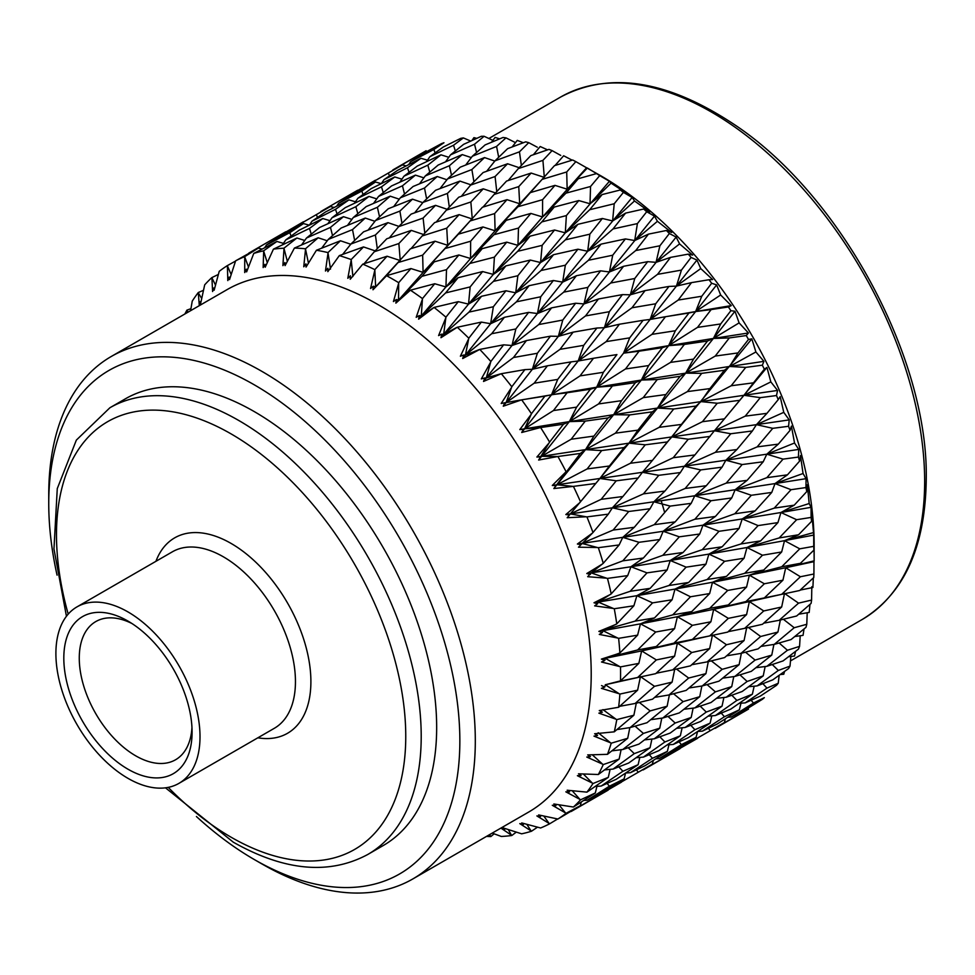 <?xml version="1.0" encoding="UTF-8"?>
<svg xmlns="http://www.w3.org/2000/svg" width="975" height="975" viewBox="0 0 975 975"><rect width="100%" height="100%" fill="white"/><g stroke="black" fill="none" stroke-linecap="round" stroke-linejoin="round"><path stroke-width="1.46" d="M196.414 816.514A290.684 167.834 -120 0 0 254.292 859.536A290.684 167.834 -120 0 0 459.847 740.854A290.684 167.834 -120 0 0 254.304 384.832A290.684 167.834 -120 0 0 48.75 503.514A290.684 167.834 -120 0 0 57.062 575.153M254.304 411.608A257.9 148.907 -120 0 0 125.348 398.836L109.895 407.757A257.9 148.907 60 0 1 238.838 420.53A257.9 148.907 60 0 1 407.331 647.802A257.9 148.907 60 0 1 367.794 854.466L383.248 845.532A257.9 148.907 -120 0 0 422.784 638.869A257.9 148.907 -120 0 0 254.304 411.608M215.512 285.102L211.819 277.619A322.384 186.127 -120 0 0 204.701 284.822L200.594 303.688L200.192 301.689L199.253 305.297L198.303 292.512A322.384 186.127 -120 0 0 192.246 301.129L190.588 310.696M211.819 277.619L218.339 274.462M231.16 274.572L227.321 265.627A322.384 186.127 -120 0 0 219.217 271.342L214.147 290.221L213.732 287.978L212.599 291.537L211.928 278.155M227.321 265.627L235.536 261.081M248.491 267.065L244.64 256.669A322.384 186.127 -120 0 0 235.633 260.825L229.552 279.581L229.162 277.107L227.809 280.593L227.419 266.224M244.64 256.669L258.363 248.089L235.633 260.825M267.284 262.641L263.579 250.831A322.384 186.127 -120 0 0 253.78 253.402L246.626 271.891L246.285 269.185L244.725 272.573L244.725 257.315M263.579 250.831L276.912 241.459L253.78 253.402M287.345 261.337L283.932 248.198A322.384 186.127 -120 0 0 273.439 249.137L265.212 267.211L264.932 264.31L263.152 267.564L263.652 251.538M283.932 248.198L296.924 238.01L273.439 249.137M308.453 263.177L305.467 248.783A322.384 186.127 -120 0 0 294.401 248.077L285.09 265.602L284.895 262.531L282.896 265.627L283.981 248.942M305.467 248.783L318.179 237.778L294.401 248.077M330.513 269.1L327.966 252.586A322.384 186.127 -120 0 0 316.436 250.258L306.04 267.089L305.955 263.859L303.749 266.784L305.492 249.563M327.966 252.586L340.458 240.764L316.436 250.258M352.889 276.522L351.171 259.557A322.384 186.127 -120 0 0 339.312 255.621L327.832 271.659L327.868 268.283L325.467 271.013L327.966 253.402M351.171 259.557L363.504 246.931L339.312 255.621M400.103 260.252L398.044 262.555L422.65 255.133L435.021 241.215L410.426 248.82L372.998 289.77L373.34 286.223L375.643 286.906L374.827 269.636A322.384 186.127 -120 0 0 362.773 264.14L350.244 279.24L350.415 275.767L347.807 278.289L351.134 260.398M374.827 269.636L387.075 256.23L362.773 264.14M373.34 286.223L370.549 288.502L374.753 270.489M398.678 282.689L410.902 268.552L423.101 272.366L395.874 303.127L396.386 299.532L398.519 300.105L398.678 282.689A322.384 186.127 -120 0 0 386.563 275.693L372.998 289.77M410.902 268.552L386.563 275.693M396.386 299.532L393.425 301.555L398.568 283.567M422.467 298.594L434.728 283.749L445.941 286.93L418.616 319.166L419.311 315.547L421.273 316.01L422.467 298.594A322.384 186.127 -120 0 0 410.414 290.184L395.874 303.127M434.728 283.749L410.414 290.184M419.311 315.547L416.191 317.314L422.309 299.483M445.928 317.18L458.299 301.665L468.536 304.115L440.968 337.703L441.858 334.096L443.649 334.413L445.928 317.18A322.384 186.127 -120 0 0 434.07 307.418L418.616 319.166M458.299 301.665L434.07 307.418M441.858 334.096L438.592 335.595L445.721 318.057M468.804 338.215L481.345 322.103L490.632 323.712L462.686 358.544L463.783 354.973L465.404 355.144L468.804 338.215A322.384 186.127 -120 0 0 457.275 327.247L440.968 337.703M481.345 322.103L457.275 327.247M463.783 354.973L460.383 356.204L468.536 339.093M490.839 361.493L503.624 344.833L511.997 345.503L483.527 381.457L484.843 377.959L486.306 377.947L490.839 361.493A322.384 186.127 -120 0 0 479.773 349.416L462.686 358.544M503.624 344.833L479.773 349.416M484.843 377.959L481.333 378.909L490.535 362.359M511.802 386.758L524.879 369.622L532.374 369.269L503.271 406.197L504.794 402.797L506.11 402.602L511.802 386.758A322.384 186.127 -120 0 0 501.308 373.705L483.527 381.457M524.879 369.622L501.308 373.705M504.794 402.797L501.211 403.467L511.448 387.599M640.66 676.869L655.7 673.664L674.59 656.163L656.346 659.917L637.626 677.515L640.66 676.869L605.329 684.743L619.101 693.713L601.404 688.35L604.768 687.07L605.329 684.743L620.502 680.891L638.857 663.378L641.648 650.91L605.329 658.32L619.673 666.559L601.526 662.013L604.768 660.453L605.329 658.32L619.881 652.982L637.613 635.152L640.453 623.842L602.94 630.679L617.772 638.04L599.272 634.42L602.367 632.592L602.94 630.679L616.773 623.878L633.884 605.78L636.882 595.688L598.187 602.087L613.385 608.473L594.64 605.877L597.565 603.793L598.187 602.087L611.215 593.872L627.705 575.603L630.959 566.743L591.118 572.886L606.584 578.187L587.693 576.7L591.118 572.886L603.257 563.306L619.149 544.94L622.757 537.359L581.807 543.38L597.431 547.511L578.504 547.194L592.995 532.508L608.315 514.142L612.373 507.817L570.375 513.898L586.036 516.787L567.17 517.713L599.918 478.469L556.932 484.77L553.837 488.548L580.308 453.448L585.512 449.633L541.625 456.3L538.627 460.042L549.595 442.089L563.44 424.222L569.339 421.614L524.623 428.805L521.71 432.486L523.441 429.207L524.623 428.805L531.46 413.717A322.384 186.127 -120 0 0 521.662 399.835L503.271 406.197M531.46 413.717L544.891 396.179L521.662 399.835M544.891 396.179L551.558 394.729L524.623 428.805L519.797 429.597L531.046 414.533M523.441 429.207L519.797 429.597M549.595 442.089A322.384 186.127 -120 0 0 540.601 427.538L521.71 432.486M563.44 424.222L540.601 427.538M608.132 417.897L585.268 421.102L571.167 439.237L593.921 436.093L608.132 417.897L613.677 414.692L569.339 421.614L541.625 456.3L536.884 457.031L549.132 442.869M540.577 456.897L536.884 457.031M566.024 471.571A322.384 186.127 -120 0 0 557.907 456.495L538.627 460.042M580.308 453.448L557.907 456.495M624.098 447.586L601.697 450.572L587.133 468.938L609.399 466.001L624.098 447.586L628.985 443.162L585.512 449.633L556.932 484.77L552.289 485.452L565.5 472.302M555.994 485.587L552.289 485.452M580.539 501.82A322.384 186.127 -120 0 0 573.41 486.379L553.837 488.548M595.323 483.527L573.41 486.379M601.161 499.322L622.903 496.519L638.125 477.982L616.237 480.809L601.161 499.322L570.375 513.898L565.841 514.556L579.967 502.503M569.546 514.934L565.841 514.556M592.995 532.508A322.384 186.127 -120 0 0 586.938 516.896L586.036 516.787M608.315 514.142L586.938 516.896M613.092 530.071L634.274 527.304L650.057 508.731L628.717 511.497L613.092 530.071L581.807 543.38L577.383 544.026L592.373 533.142M581.076 544.647L577.383 544.026M603.257 563.306A322.384 186.127 -120 0 0 598.333 547.682L597.431 547.511M619.149 544.94L598.333 547.682M622.793 560.844L643.39 558.029L659.758 539.504L639.003 542.295L622.793 560.844L591.118 572.886L586.804 573.532L602.599 563.891M590.448 574.372L586.804 573.532M611.215 593.872A322.384 186.127 -120 0 0 607.474 578.407L606.584 578.187M627.705 575.603L607.474 578.407M630.167 591.301L650.154 588.352L667.132 569.961L646.986 572.873L630.167 591.301L598.187 602.087L593.994 602.769L610.508 594.397M597.565 603.793L593.994 602.769M616.773 623.878A322.384 186.127 -120 0 0 614.262 608.741L613.385 608.473M633.884 605.78L614.262 608.741M635.127 621.124L654.493 617.943L672.104 599.771L652.568 602.879L635.127 621.124L598.882 631.386L616.029 624.341M602.367 632.592L598.882 631.386M619.881 652.982A322.384 186.127 -120 0 0 618.613 638.345L617.772 638.04M637.613 635.152L618.613 638.345M637.626 649.959L656.346 646.486L674.59 628.619L655.7 632.007L637.626 649.959L601.404 659.1L619.101 653.384M604.768 660.453L601.404 659.1M620.502 680.891A322.384 186.127 -120 0 0 620.502 666.9L619.673 666.559M638.857 663.378L620.502 666.9M637.626 677.515L619.673 681.22M604.768 687.07L601.526 685.583M602.94 709.629L616.029 719.221L598.882 713.152L602.367 712.152L599.272 710.568L618.613 707.265A322.384 186.127 -120 0 0 619.881 694.078L619.101 693.713M618.613 707.265L637.613 690.178L619.881 694.078M598.187 732.725L610.508 742.779L593.994 736.137L597.565 735.418L594.64 733.761L614.262 731.835A322.384 186.127 -120 0 0 616.773 719.611L616.029 719.221M614.262 731.835L633.884 715.236L616.773 719.611M592.288 754.796L602.599 764.156L586.804 757.063L590.448 756.612L587.693 754.918L607.474 754.333A322.384 186.127 -120 0 0 611.215 743.194L610.508 742.779M607.474 754.333L627.705 738.282L611.215 743.194M583.318 773.979L592.373 783.108L577.383 775.698L581.076 775.515L578.504 773.809L598.333 774.503A322.384 186.127 -120 0 0 603.257 764.571L602.599 764.156M598.333 774.503L619.149 759.062L603.257 764.571M572.167 790.713L579.967 799.415L565.841 791.834L569.546 791.919L567.17 790.225L586.938 792.139A322.384 186.127 -120 0 0 592.995 783.522L592.373 783.108M586.938 792.139L608.315 777.355L592.995 783.522M558.931 804.777L565.5 812.906L552.289 805.289L555.994 805.618L553.837 803.973L573.41 807.032A322.384 186.127 -120 0 0 580.539 799.829L579.967 799.415M573.41 807.032L595.323 792.967L580.539 799.829M543.77 816.026L549.132 823.448L536.884 815.929L540.577 816.502L538.627 814.917L557.907 819.024A322.384 186.127 -120 0 0 566.024 813.308L565.5 812.906M557.907 819.024L580.308 805.703L566.024 813.308M526.829 824.314L531.046 830.895L519.797 823.631L523.441 824.423L521.71 822.937L540.601 827.982A322.384 186.127 -120 0 0 549.595 823.826L549.132 823.448M557.639 818.988L549.595 823.826M508.292 829.554L511.448 835.197L501.211 828.299L504.794 829.298L503.271 827.946L521.662 833.82A322.384 186.127 -120 0 0 531.46 831.248L531.046 830.895M537.457 827.19L531.46 831.248M492.204 833.113L501.308 836.453A322.384 186.127 -120 0 0 511.802 835.514L511.448 835.197M516.275 832.138L511.802 835.514M486.513 836.392A322.384 186.127 -120 0 0 490.839 836.574L488.768 835.088M494.118 833.82L490.839 836.574M187.151 312.67L186.908 310.147A322.384 186.127 -120 0 0 184.897 313.974M186.908 310.147L190.929 308.673M186.993 310.55L188.102 312.122M198.303 292.512L203.47 290.331M201.703 298.533L198.4 292.988M489.73 834.539L490.535 836.294M587.133 468.938L556.932 484.77L572.508 486.33M571.167 439.237L541.625 456.3L557.005 456.507M553.434 410.56L576.627 407.136L590.411 389.22L567.109 392.742L553.434 410.56L524.623 428.805L539.699 427.611M534.129 383.224L557.7 379.421L571.106 361.883L547.438 365.796L534.129 383.224L506.11 402.602L520.784 399.982M513.472 357.52L537.371 353.267L550.436 336.18L526.463 340.555L513.472 357.52L486.306 377.947L500.455 373.913M491.668 333.73L515.836 328.965L528.645 312.39L504.404 317.302L491.668 333.73L465.404 355.144L478.932 349.696M468.975 312.11L493.35 306.759L505.952 290.769L481.528 296.278L468.975 312.11L443.649 334.413L456.471 327.588M445.636 292.914L470.157 286.918L482.613 271.562L458.067 277.729L445.636 292.914L421.273 316.01L433.302 307.844M421.907 276.327L446.501 269.648L458.872 254.987L434.277 261.848L421.907 276.327L398.519 300.105L409.683 290.66M398.044 262.555L385.868 276.242M258.363 248.089L262.068 249.088M276.912 241.459L283.433 243.372M296.924 238.01L304.748 240.472M318.179 237.778L327.259 240.764M340.458 240.764L350.768 244.25M363.504 246.931L375.143 250.868M387.075 256.23L400.25 260.557L398.86 243.543L411.292 230.392L386.77 238.777L374.315 251.733L398.86 243.543M590.411 389.22L596.676 387.209L523.928 399.482M637.613 690.178L640.453 676.601L654.493 686.315L635.127 703.475L652.568 699.172L672.104 682.122L654.493 686.315M633.884 715.236L636.285 703.194M627.705 738.282L629.838 727.606M619.149 759.062L621.099 749.714M608.315 777.355L610.106 769.36M595.323 792.967L596.932 786.362M580.308 805.703L581.295 802.011M638.125 477.982L642.44 472.302L599.918 478.469L581.977 500.041M286.126 231.867L303.383 221.8M285.748 231.77L248.796 253.11L285.76 231.77L287.406 232.196M272.171 241.239L271.659 240.045M358.105 190.308L375.375 180.241M357.727 190.223L320.848 211.514L357.727 190.21L359.385 190.637M330.403 206.505L293.487 227.821L330.403 206.505L334.096 207.504M303.493 223.567L280.3 236.048L266.516 244.92L289.807 232.647L303.493 223.567L309.246 225.188M291.062 236.048L289.807 232.647M266.516 244.92L264.664 247.748M317.484 217.425L316.57 215.146M293.487 227.821L292.402 229.503M344.175 199.68L343.651 198.473M392.852 169.942L426.124 150.735A322.384 186.127 -120 0 0 425.003 151.381L392.535 170.43M402.431 164.921L365.467 186.262L402.431 164.921L406.124 165.921M375.46 182.02L352.292 194.476L338.569 203.324L361.81 191.076L375.46 182.02L381.213 183.641M348.952 199.863L325.601 211.916L312.024 221.179L335.51 209.332L348.952 199.863L355.473 201.788M322.786 218.522L299.215 230.185L285.821 239.862L309.489 228.418L322.786 218.522L329.964 220.703M311.257 234.146L309.489 228.418M285.821 239.862L282.421 244.847M337.045 213.878L335.51 209.332M312.024 221.179L309.404 225.115M363.066 194.476L361.81 191.076M338.569 203.324L336.728 206.139M389.464 175.866L388.55 173.587M365.467 186.262L364.382 187.943M416.227 158.072L415.716 156.877M441.504 143.63L424.357 152.88L410.572 161.74L433.863 149.48L443.966 142.74A322.384 186.127 -120 0 0 441.504 143.63M420.968 158.291L397.581 170.357L384.004 179.632L407.489 167.773L420.968 158.291L427.489 160.205M394.765 176.962L371.219 188.614L357.874 198.266L381.481 186.847L394.765 176.962L401.944 179.156M368.964 196.414L345.26 207.638L332.036 217.73L355.863 206.7L368.964 196.414L376.789 198.888M343.456 216.682L319.556 227.516L306.491 238.022L330.464 227.394L343.456 216.682L351.914 219.399M332.536 235.609L330.464 227.394M306.491 238.022L301.507 244.981M357.813 213.659L355.863 206.7M332.036 217.73L327.856 223.726M383.26 192.587L381.481 186.847M357.874 198.266L354.486 203.239M409.025 172.319L407.489 167.773M384.004 179.632L381.383 183.556M435.118 152.868L433.863 149.48M410.572 161.74L408.732 164.58M460.712 138.365L443.272 147.018L429.878 156.695L453.546 145.238L463.369 137.914A322.384 186.127 -120 0 0 460.712 138.365M440.98 154.83L417.239 166.091L404.016 176.17L427.842 165.141L440.98 154.83L448.805 157.292M415.435 175.122L391.548 185.945L378.532 196.426L402.456 185.823L415.435 175.122L423.881 177.852M390.219 196.182L366.222 206.578L353.303 217.498L377.398 207.285L390.219 196.182L399.299 199.192M365.259 218.059L341.079 228.065L328.283 239.399L352.511 229.6L365.259 218.059L374.948 221.301M354.632 240.435L352.511 229.6M328.283 239.399L321.653 248.174M379.531 216.791L377.398 207.285M353.303 217.498L347.502 225.383M404.54 194.049L402.456 185.823M378.532 196.426L373.559 203.373M429.792 172.1L427.842 165.141M404.016 176.17L399.835 182.167M455.313 150.979L453.546 145.238M429.878 156.695L426.477 161.679M454.911 141.229L453.448 141.948M481.284 136.305L463.612 144.349L450.548 154.842L474.52 144.227L484.112 136.281A322.384 186.127 -120 0 0 481.284 136.305M462.247 154.598L438.202 165.031L425.283 175.939L449.378 165.738L462.247 154.598L471.327 157.597M437.227 176.499L413.083 186.493L400.335 197.803L424.503 188.029L437.227 176.499L446.928 179.753M412.498 199.168L388.257 208.748L375.582 220.484L399.896 211.1L412.498 199.168L422.809 202.666M387.952 222.641L363.565 231.831L350.976 243.982L375.399 234.999L387.952 222.641L398.909 226.371M377.288 248.613L375.399 234.999M350.976 243.982L342.615 254.426M401.944 223.299L399.896 211.1M375.582 220.484L368.087 230.112M426.636 198.876L424.503 188.029M400.335 197.803L393.705 206.566M451.51 175.244L449.378 165.738M425.283 175.939L419.482 183.824M476.592 152.441L474.52 144.227M450.548 154.842L445.551 161.813M476.763 138.352L473.947 137.633L471.9 140.558M503.015 137.475L485.136 144.897L472.339 156.232L496.567 146.433L505.976 137.865A322.384 186.127 -120 0 0 503.015 137.475M484.526 157.584L460.237 167.188L447.549 178.925L471.876 169.54L484.526 157.584L494.837 161.07M459.92 181.094L435.569 190.271L423.028 202.386L447.391 193.44L459.92 181.094L470.888 184.811M435.545 205.347L411.133 214.11L398.629 226.663L423.101 218.083L435.545 205.347L447.159 209.296M374.315 251.733L364.114 263.701M411.292 230.392L423.54 234.5M424.783 233.147L423.101 218.083M398.629 226.663L389.342 237.888M449.304 207.053L447.391 193.44M423.028 202.386L414.668 212.818M473.923 181.74L471.876 169.54M447.549 178.925L440.066 188.553M498.688 157.267L496.567 146.433M472.339 156.232L465.709 165.007M499.639 138.864L495.105 137.402L491.546 142.216M525.659 141.85L507.622 148.663L495.032 160.814L519.456 151.832L528.73 142.667A322.384 186.127 -120 0 0 525.659 141.85M507.573 163.763L483.112 172.551L470.596 185.104L495.081 176.524L507.573 163.763L519.2 167.7M483.259 188.833L458.762 197.206L446.367 210.137L470.852 201.983L483.259 188.833L495.519 192.94M459.115 214.634L434.594 222.617L422.187 235.95L446.757 228.162L459.115 214.634L472.266 218.985L470.852 201.983M446.026 248.272L470.62 241.227L482.942 226.956L458.372 234.171L423.101 272.366L422.65 255.133M435.021 241.215L447.696 245.298L446.757 228.162M422.187 235.95L411.023 248.637M446.367 210.137L436.178 222.093M496.763 191.587L495.081 176.524M470.596 185.104L461.333 196.328M521.357 165.445L519.456 151.832M495.032 160.814L486.659 171.259M523.307 142.728L517.262 140.376L512.131 146.945M548.962 149.382L530.827 155.61L518.371 168.565L542.917 160.375L552.094 150.625A322.384 186.127 -120 0 0 548.962 149.382M531.131 173.062L506.573 181.058L494.167 194.403L518.749 186.603L531.131 173.062L544.318 177.389L542.917 160.375M506.988 199.656L482.418 207.248L470.096 220.959L494.642 213.574L506.988 199.656L519.675 203.738L518.749 186.603M469.852 263.469L494.398 257.144L506.768 242.153L482.223 248.637L469.852 263.469L445.941 286.93L446.501 269.648M458.872 254.987L470.572 258.509L470.62 241.227M470.096 220.959L423.101 272.366L434.277 261.848M482.942 226.956L495.105 230.795L494.642 213.574M472.424 218.363L458.372 234.171M494.167 194.403L483.015 207.066M518.371 168.565L508.17 180.533M547.56 149.857L540.199 146.518L533.398 154.72M572.678 160.01L554.482 165.652L542.112 179.376L566.707 171.966L575.847 161.643A322.384 186.127 -120 0 0 572.678 160.01M554.958 185.372L530.351 192.611L517.993 206.712L542.6 199.68L554.958 185.372L567.158 189.187L566.707 171.966M530.851 213.428L506.269 220.289L493.959 234.731L518.493 228.077L530.851 213.428L542.551 216.95L542.6 199.68M493.411 281.385L517.859 275.73L530.339 260.069L505.891 265.882L493.411 281.385L468.536 304.115L470.157 286.918M482.613 271.562L493.326 274.402L494.398 257.144M493.959 234.731L470.572 258.509L445.941 286.93L458.067 277.729M506.768 242.153L517.957 245.359L518.493 228.077M517.993 206.712L495.105 230.795L470.572 258.509L482.223 248.637M542.112 179.376L495.105 230.795L506.269 220.289M544.135 177.109L530.351 192.611M572.13 160.168L563.648 155.768L555.08 165.457M596.529 173.587L578.333 178.681L565.963 193.16L590.558 186.481L599.71 175.61A322.384 186.127 -120 0 0 596.529 173.587L587.352 168.017L567.158 189.187L578.333 178.681M578.797 200.57L554.214 207.078L541.82 221.91L566.378 215.585L578.797 200.57L590.009 203.763L590.558 186.481M554.58 230.015L530.059 236.157L517.688 251.306L542.149 245.347L554.58 230.015L565.305 232.842L566.378 215.585M516.457 301.823L540.735 296.778L553.386 280.507L529.096 285.687L516.457 301.823L490.632 323.712L493.35 306.759M505.952 290.769L515.702 292.817L517.859 275.73M517.688 251.306L493.326 274.402L468.536 304.115L481.528 296.278M530.339 260.069L540.552 262.543L542.149 245.347M541.82 221.91L517.957 245.359L493.326 274.402L505.891 265.882M565.963 193.16L542.551 216.95L517.957 245.359L530.059 236.157M575.847 161.643L586.56 167.773L542.551 216.95L554.214 207.078M813.918 550.095A322.384 186.127 -120 0 0 813.747 546.341L799.756 548.827L781.682 566.792L800.402 563.318L813.918 550.095L813.967 540.772L814.149 560.844L814.149 545.232A301.616 174.135 -120 0 0 600.88 175.829L586.56 167.773M620.283 189.991L602.123 194.561L589.692 209.735L614.213 203.751L623.415 192.368A322.384 186.127 -120 0 0 620.283 189.991L627.412 193.83L611.057 183.142L590.009 203.763L602.123 194.561M602.355 218.485L577.87 224.323L565.39 239.826L589.838 234.171L602.355 218.485L612.605 220.935L614.213 203.751M577.919 249.21L553.532 254.707L541.028 270.514L565.354 265.2L577.919 249.21L587.681 251.257L589.838 234.171M538.736 324.553L562.77 320.056L575.664 303.237L551.594 307.856L538.736 324.553L511.997 345.503L515.836 328.965M528.645 312.39L537.457 313.536L540.735 296.778M541.028 270.514L515.702 292.817L490.632 323.712L504.404 317.302M553.386 280.507L562.648 282.128L565.354 265.2M565.39 239.826L540.552 262.543L515.702 292.817L529.096 285.687M589.692 209.735L565.305 232.842L540.552 262.543L553.532 254.707M599.71 175.61L609.436 181.265L565.305 232.842L577.87 224.323M643.658 209.028L625.584 213.111L613.031 228.942L637.406 223.592L646.717 211.746A322.384 186.127 -120 0 0 643.658 209.028L649.838 211.989L634.506 200.96L612.605 220.935L625.584 213.111M625.402 238.924L601.075 244.128L588.437 260.264L612.714 255.218L625.402 238.924L634.701 240.533L637.406 223.592M600.612 270.831L576.408 275.73L563.721 292.134L587.84 287.393L600.612 270.831L609.436 271.976L612.714 255.218M560.003 349.342L583.732 345.333L596.919 328.027L573.129 332.146L560.003 349.342L532.374 369.269L537.371 353.267M550.436 336.18L558.358 336.351L562.77 320.056M563.721 292.134L537.457 313.536L511.997 345.503L526.463 340.555M575.664 303.237L584.001 303.932L587.84 287.393M588.437 260.264L562.648 282.128L537.457 313.536L551.594 307.856M613.031 228.942L587.681 251.257L562.648 282.128L576.408 275.73M623.415 192.368L632.153 197.438L587.681 251.257L601.075 244.128M666.4 230.49L648.473 234.122L635.724 250.551L659.892 245.785L669.362 233.512A322.384 186.127 -120 0 0 666.4 230.49L671.665 232.477L657.43 221.301L634.701 240.533L648.473 234.122M647.68 261.666L623.573 266.297L610.716 283.006L634.749 278.509L647.68 261.666L656.053 262.336L659.892 245.785M622.416 294.621L598.455 298.984L585.524 315.924L609.363 311.695L622.416 294.621L630.338 294.791L634.749 278.509M580.015 375.899L603.391 372.292L616.931 354.583L603.452 356.692L593.482 358.276L580.015 375.899L551.558 394.729L557.7 379.421M571.106 361.883L578.175 360.994L583.732 345.333M585.524 315.924L558.358 336.351L532.374 369.269L547.438 365.796M596.919 328.027L604.39 327.685L609.363 311.695M610.716 283.006L584.001 303.932L558.358 336.351L573.129 332.146M635.724 250.551L609.436 271.976L584.001 303.932L598.455 298.984M646.717 211.746L654.481 216.109L609.436 271.976L623.573 266.297M688.265 254.134L670.52 257.388L657.528 274.353L681.428 270.099L691.092 257.437A322.384 186.127 -120 0 0 688.265 254.134L692.664 255.084L679.599 243.908L656.053 262.336L670.52 257.388M668.947 286.443L645.109 290.587L631.971 307.783L655.712 303.773L668.947 286.443L676.431 286.089L681.428 270.099M643.073 320.324L619.442 324.224L606.182 341.628L629.704 337.85L643.073 320.324L650.154 319.434L655.712 303.773M598.553 403.942L621.526 400.676L635.481 382.627L612.422 385.966L598.553 403.942L569.339 421.614L576.627 407.136M606.182 341.628L578.175 360.994L551.558 394.729L567.109 392.742M635.481 382.627L641.355 380.043L596.676 387.209L603.391 372.292M616.931 354.583L596.091 357.862M631.971 307.783L604.39 327.685L578.175 360.994L593.482 358.276M662.378 347.673L639.112 351.183L625.487 368.964L648.619 365.564L662.378 347.673L668.655 345.65L623.573 353.157L629.704 337.85M657.528 274.353L630.338 294.791L604.39 327.685L619.442 324.224M669.362 233.512L676.15 237.059L630.338 294.791L645.109 290.587M709.008 279.728L691.494 282.628L678.186 300.056L701.756 296.254L711.677 283.262A322.384 186.127 -120 0 0 709.008 279.728L712.603 279.545L700.745 268.576L676.431 286.089L691.494 282.628M688.959 312.999L665.462 316.717L651.983 334.352L675.37 330.744L688.959 312.999L695.626 311.561L667.814 316.339M615.42 433.168L637.93 430.146L652.348 411.852L629.74 414.911L615.42 433.168L585.512 449.633L593.921 436.093M625.487 368.964L596.676 387.209L569.339 421.614L585.268 421.102M652.348 411.852L657.528 408.062L613.677 414.692L621.526 400.676M651.983 334.352L623.573 353.157L596.676 387.209L612.422 385.966M680.111 376.338L657.26 379.543L643.22 397.642L665.913 394.534L680.111 376.338L685.657 373.145L641.355 380.043L648.619 365.564M678.186 300.056L650.154 319.434L623.573 353.157L639.112 351.183M707.497 341.043L684.401 344.407L670.532 362.395L693.505 359.117L707.497 341.043L713.395 338.447L668.655 345.65L675.37 330.744M691.092 257.437L696.954 260.069L650.154 319.434L665.462 316.717M711.677 283.262L716.637 284.895L720.659 294.998L731.262 305.602L695.626 311.561L701.756 296.254M728.41 306.967L711.165 309.575L697.491 327.393L720.683 323.956L730.884 310.696A322.384 186.127 -120 0 0 728.41 306.967L731.262 305.602M630.447 463.247L652.446 460.395L667.363 441.931L645.255 444.807L630.447 463.247L599.918 478.469L609.399 466.001M643.22 397.642L613.677 414.692L585.512 449.633L601.697 450.572M667.363 441.931L671.921 436.898L628.985 443.162L637.93 430.146M670.532 362.395L641.355 380.043L613.677 414.692L629.74 414.911M696.077 406.039L673.701 409L659.185 427.33L681.403 424.43L696.077 406.039L700.964 401.602L657.528 408.062L665.913 394.534M697.491 327.393L668.655 345.65L641.355 380.043L657.26 379.543M724.364 370.268L701.732 373.352L687.399 391.609L709.922 388.586L724.364 370.268L729.58 366.466L685.657 373.145L693.505 359.117M720.659 294.998L695.626 311.561L668.655 345.65L684.401 344.407M730.884 310.696L734.992 311.257L739.111 322.896L748.422 332.975L713.395 338.447L720.683 323.956M716.637 284.895L695.626 311.561L711.165 309.575M746.253 335.558L729.324 337.935L715.223 356.07L737.977 352.926L748.495 339.446A322.384 186.127 -120 0 0 746.253 335.558L748.422 332.975M650.057 508.731L653.872 501.784L612.373 507.817L622.903 496.519M659.185 427.33L628.985 443.162L599.918 478.469L616.237 480.809M680.355 472.546L658.783 475.312L643.439 493.862L664.901 491.083L680.355 472.546L684.377 466.245L642.44 472.302L652.446 460.395M687.399 391.609L657.528 408.062L628.985 443.162L645.255 444.807M710.105 436.422L688.24 439.237L673.213 457.726L694.907 454.947L714.407 430.743L671.921 436.898L681.403 424.43M715.223 356.07L685.657 373.145L657.528 408.062L673.701 409M739.391 400.347L717.234 403.248L702.414 421.7L724.425 418.836L743.974 395.302L700.964 401.602L709.922 388.586M739.111 322.896L713.395 338.447L685.657 373.145L701.732 373.352M748.495 339.446L751.822 338.861L755.893 351.975L763.925 361.359L729.58 366.466L737.977 352.926M734.992 311.257L713.395 338.447L729.324 337.935M762.34 365.198L745.753 367.392L731.189 385.759L753.468 382.834L764.339 369.196A322.384 186.127 -120 0 0 762.34 365.198L763.925 361.359M659.758 539.504L663.171 531.278L622.757 537.359L634.274 527.304M643.439 493.862L612.373 507.817L628.717 511.497M691.19 503.344L670.178 506.098L654.274 524.66L675.163 521.881L691.19 503.344L694.773 495.775L653.872 501.784L664.901 491.083M673.213 457.726L642.44 472.302L658.783 475.312M722.036 467.171L700.72 469.926L685.145 488.475L706.278 485.733L722.036 467.171L725.851 460.224L684.377 466.245L694.907 454.947M702.414 421.7L671.921 436.898L688.24 439.237M752.383 430.962L730.763 433.753L715.418 452.303L736.881 449.536L752.383 430.962L756.429 424.649L714.407 430.743L724.425 418.836M731.189 385.759L700.964 401.602L717.234 403.248M764.339 369.196L766.947 367.417L770.835 381.895L777.575 390.439L743.974 395.302L753.468 382.834M755.893 351.975L729.58 366.466L745.753 367.392M776.502 395.545L760.293 397.642L745.217 416.142L766.959 413.339L778.233 399.628A322.384 186.127 -120 0 0 776.502 395.545L777.575 390.439M654.274 524.66L622.757 537.359L639.003 542.295M699.745 534.008L679.331 536.823L662.817 555.323L683.109 552.459L699.745 534.008L702.963 525.172L663.171 531.278L675.163 521.881M685.145 488.475L653.872 501.784L670.178 506.098M731.737 497.945L711.007 500.736L694.846 519.248L715.394 516.457L731.737 497.945L735.15 489.73L694.773 495.775L706.278 485.733M715.418 452.303L684.377 466.245L700.72 469.926M763.218 461.772L742.158 464.539L726.241 483.112L747.142 480.334L763.218 461.772L766.813 454.179L725.851 460.224L736.881 449.536M745.217 416.142L714.407 430.743L730.763 433.753M778.233 399.628L780.183 396.606L783.766 412.352L789.226 419.896L756.429 424.649L766.959 413.339M770.835 381.895L743.974 395.302L760.293 397.642M667.132 569.961L670.252 560.491L630.959 566.743L643.39 558.029M788.58 426.282L772.773 428.33L757.148 446.891L778.33 444.125L790.018 430.377A322.384 186.127 -120 0 0 788.58 426.282L789.226 419.896M694.846 519.248L663.171 531.278L679.331 536.823M739.111 528.401L718.989 531.302L702.219 549.705L722.158 546.78L739.111 528.401L742.219 518.932L702.963 525.172L715.394 516.457M726.241 483.112L694.773 495.775L711.007 500.736M771.761 492.424L751.311 495.276L734.797 513.764L755.089 510.9L771.761 492.424L775.015 483.576L735.15 489.73L747.142 480.334M757.148 446.891L725.851 460.224L742.158 464.539M790.018 430.377L791.408 426.099L794.54 443.003L798.757 449.414L766.813 454.179L778.33 444.125M783.766 412.352L756.429 424.649L772.773 428.33M672.104 599.771L675.005 589.071L636.882 595.688L650.154 588.352M662.817 555.323L630.959 566.743L646.986 572.873M705.924 564.184L686.12 567.158L668.996 585.5L688.667 582.453L705.924 564.184L708.886 554.105L670.252 560.491L683.109 552.459M798.428 457.068L783.059 459.128L766.85 477.665L787.447 474.849L799.573 461.151A322.384 186.127 -120 0 0 798.428 457.068L798.757 449.414M734.797 513.764L702.963 525.172L718.989 531.302M777.94 522.6L758.099 525.598L740.976 543.952L760.646 540.893L777.94 522.6L780.938 512.509L742.219 518.932L755.089 510.9M766.85 477.665L735.15 489.73L751.311 495.276M799.573 461.151L800.475 455.581L803.047 473.509L806.069 478.664L775.015 483.576L787.447 474.849M794.54 443.003L766.813 454.179L783.059 459.128M674.59 628.619L677.393 616.724L640.453 623.842L654.493 617.943M668.996 585.5L636.882 595.688L652.568 602.879M709.654 593.556L690.483 596.773L672.726 614.872L691.763 611.569L709.654 593.556L712.469 582.27L675.005 589.071L688.667 582.453M702.219 549.705L670.252 560.491L686.12 567.158M744.071 558.224L724.571 561.32L707.18 579.516L726.485 576.383L744.071 558.224L746.984 547.511L708.886 554.105L722.158 546.78M805.959 487.561L791.042 489.694L774.223 508.133L794.211 505.184L806.788 491.571A322.384 186.127 -120 0 0 805.959 487.561L806.069 478.664M774.223 508.133L742.219 518.932L758.099 525.598M806.788 491.571L807.312 484.746L809.189 503.527L811.066 507.329L780.938 512.509L794.211 505.184M803.047 473.509L775.015 483.576L791.042 489.694M674.59 656.163L677.393 643.134L641.648 650.91L656.346 646.486M672.726 614.872L640.453 623.842L655.7 632.007M710.897 621.794L692.372 625.328L673.981 643.11L692.372 639.454L710.897 621.794L713.663 609.338L677.393 616.724L691.763 611.569M707.18 579.516L675.005 589.071L690.483 596.773M746.57 587.06L727.703 590.436L709.678 608.363L728.337 604.914L746.57 587.06L749.373 575.165L712.469 582.27L726.485 576.383M740.976 543.952L708.886 554.105L724.571 561.32M781.67 551.972L762.462 555.214L744.705 573.312L763.742 570.009L781.67 551.972L784.522 540.662L746.984 547.511L760.646 540.893M811.09 517.42L796.636 519.712L779.183 537.944L798.549 534.775L811.59 521.332A322.384 186.127 -120 0 0 811.09 517.42L811.066 507.329M809.189 503.527L780.938 512.509L796.636 519.712M673.981 643.11L641.648 650.91L656.346 659.917M713.091 635.2L727.703 632.092L746.57 614.616L728.337 618.345L709.678 635.907L713.091 635.2L692.372 639.454M709.678 608.363L677.393 616.724L692.372 625.328M746.57 614.616L749.373 601.587L713.663 609.338L728.337 604.914M744.705 573.312L712.469 582.27L727.703 590.436M782.925 580.21L764.351 583.769L745.96 601.551L764.351 597.907L782.925 580.21L785.716 567.742L749.373 575.165L763.742 570.009M779.183 537.944L746.984 547.511L762.462 555.214M811.59 521.332L811.822 513.24L813.711 535.092L784.522 540.662L798.549 534.775M709.654 648.582L691.763 652.519L672.726 669.898L690.483 665.84L709.654 648.582L712.469 635.03L726.485 644.743L707.18 661.879L724.571 657.601L744.071 640.575L726.485 644.743M635.127 703.475L619.673 706.327M672.104 682.122L674.663 669.459M672.726 669.898L656.163 673.237M709.678 635.907L677.393 643.134L691.763 652.519M745.96 601.551L713.663 609.338L728.337 618.345M784.668 593.714L799.756 590.484L813.747 577.553A322.384 186.127 -120 0 0 813.918 573.995L800.402 576.749L781.682 594.336L784.668 593.714L764.351 597.907M781.682 566.792L749.373 575.165L764.351 583.769M800.402 576.749L785.716 567.742L814.149 560.844L813.967 561.649L785.716 567.742L800.402 563.318M813.711 535.092L813.747 546.341M812.906 532.752L784.522 540.662L799.756 548.827M781.67 606.998L763.742 610.959L744.705 628.339L762.462 624.28L781.67 606.998L784.522 593.422L798.549 603.147L779.183 620.295L796.636 615.993L811.09 603.403A322.384 186.127 -120 0 0 811.59 600.064L798.549 603.147M705.924 673.64L688.667 678.052L668.996 694.956L686.12 690.398L705.924 673.64L708.301 661.598M667.132 706.217L650.154 710.909L630.167 727.557L646.986 722.731L667.132 706.217L669.398 694.858M630.167 727.557L616.943 729.58M639.32 702.451L650.154 710.909M668.996 694.956L654.639 697.381M676.455 669.057L688.667 678.052M707.18 661.879L691.738 664.718M744.071 640.575L746.643 627.912M744.705 628.339L728.154 631.666M781.682 594.336L749.373 601.587L763.742 610.959M813.967 561.649L813.918 573.995M777.94 632.056L760.646 636.492L740.976 653.396L758.099 648.85L777.94 632.056L780.341 620.015M739.111 664.658L722.158 669.338L702.219 685.961L718.989 681.159L739.111 664.658L741.366 653.299M699.745 696.686L683.109 701.634L662.817 718.002L679.331 712.896L699.745 696.686L701.866 686.01M659.758 728.167L643.39 733.419L622.793 749.507L639.003 744.083L659.758 728.167L661.793 718.136M622.793 749.507L611.873 750.86M635.066 726.168L643.39 733.419M662.817 718.002L650.727 719.684M673.567 693.761L683.109 701.634M702.219 685.961L689.008 687.984M711.311 660.867L722.158 669.338M740.976 653.396L726.631 655.822M748.434 627.498L760.646 636.492M779.183 620.295L763.717 623.159M811.822 586.706L811.59 600.064M813.333 577.943L812.906 587.498L800.219 590.07M806.788 624.28L794.211 627.729L774.223 644.39L791.042 639.563L805.959 627.352A322.384 186.127 -120 0 0 806.788 624.28L807.203 612.763M771.761 655.102L755.089 660.075L734.797 676.455L751.311 671.336L771.761 655.102L773.906 644.438M731.737 686.607L715.394 691.86L694.846 707.911L711.007 702.524L731.737 686.607L733.773 676.589M691.19 717.478L675.163 723.023L654.274 738.794L670.178 733.066L691.19 717.478L693.128 708.118M650.057 747.727L634.274 753.626L613.092 769.068L628.717 763.011L650.057 747.727L651.922 739.038M613.092 769.068L604.573 769.909M628.205 747.727L634.274 753.626M654.274 738.794L644.536 739.879M667.997 716.43L675.163 723.023M694.846 707.911L683.938 709.264M707.07 684.596L715.394 691.86M734.797 676.455L722.719 678.125M745.546 652.202L755.089 660.075M774.223 644.39L760.987 646.413M783.376 619.283L794.211 627.729M809.969 604.378L809.189 612.422L798.683 614.213M799.573 646.376L787.447 650.252L766.85 666.327L783.059 660.916L798.428 649.143A322.384 186.127 -120 0 0 799.573 646.376L800.207 635.749M763.218 675.894L747.142 681.464L726.241 697.235L742.158 691.507L763.218 675.894L765.156 666.534M722.036 706.168L706.278 712.055L685.145 727.472L700.72 721.439L722.036 706.168L723.901 697.491M680.355 735.772L664.901 741.975L643.439 757.088L658.783 750.689L680.355 735.772L682.134 727.764M638.125 764.705L622.903 771.274L601.161 786.045L616.237 779.281L638.125 764.705L639.819 757.392M601.161 786.045L595.14 786.496M618.82 766.874L622.903 771.274M643.439 757.088L636.151 757.721M659.856 736.807L664.901 741.975M685.145 727.472L676.626 728.313M700.196 706.144L706.278 712.055M726.241 697.235L716.515 698.319M739.976 674.871L747.142 681.464M766.85 666.327L755.93 667.692M779.135 643L787.447 650.252M804.034 628.948L803.047 635.359L794.783 636.517M790.018 666.108L778.33 670.447L757.148 685.9L772.773 679.843L788.58 668.545A322.384 186.127 -120 0 0 790.018 666.108L790.859 656.443M752.383 694.188L736.881 700.416L715.418 715.528L730.763 709.13L752.383 694.188L754.162 686.181M710.105 723.145L694.907 729.714L673.213 744.449L688.24 737.722L710.105 723.145L711.799 715.833M667.363 751.372L652.446 758.294L630.447 772.688L645.255 765.57L667.363 751.372L668.96 744.766M624.098 778.891L609.399 786.203L587.133 800.243L601.697 792.736L624.098 778.891L625.572 773.102M587.133 800.243L583.757 800.426M607.096 783.412L609.399 786.203M630.447 772.688L625.731 772.992M649.277 754.674L652.446 758.294M673.213 744.449L667.205 744.9M690.824 725.303L694.907 729.714M715.418 715.528L708.13 716.162M731.835 695.248L736.881 700.416M757.148 685.9L748.629 686.741M772.261 664.548L778.33 670.447M795.539 651.373L794.54 656.041L788.58 656.711M778.233 683.268L766.959 688.106L745.217 702.878L760.293 696.113L776.502 685.34A322.384 186.127 -120 0 0 778.233 683.268L779.171 675.285M739.391 709.788L724.425 716.735L702.414 731.14L717.234 724.011L739.391 709.788L740.988 703.182M696.077 737.344L681.403 744.632L659.185 758.635L673.701 751.164L696.077 737.344L697.552 731.543M652.348 764.12L615.42 785.436L652.348 764.12L653.323 760.415M608.595 788.507L608.132 790.152L570.594 811.517M593.141 797.172L593.921 798.22M615.42 785.436L613.421 785.521M636.419 769.848L637.93 771.786M659.185 758.635L655.809 758.818M679.088 741.841L681.403 744.632M702.414 731.14L697.71 731.445M721.256 713.115L724.425 716.735M745.217 702.878L739.208 703.328M762.889 683.707L766.959 688.106M784.546 671.446L783.766 674.237L780.195 674.554M764.339 697.649L753.468 703.036L731.189 717.064L745.753 709.568L762.34 699.343A322.384 186.127 -120 0 0 764.339 697.649M724.364 722.536L687.399 743.876L724.364 722.536L725.351 718.831M680.574 746.96L680.111 748.593L642.647 769.921M621.428 782.169L608.242 789.774M665.145 755.601L665.913 756.661M687.399 743.876L685.401 743.974M708.398 728.288L709.922 730.226M731.189 717.064L727.813 717.259M751.152 700.245L753.468 703.036M771.128 688.935L769.775 689.837M715.236 728.325L747.374 709.763A322.384 186.127 -120 0 0 748.495 709.105L714.651 728.349M697.588 738.307L680.221 748.227M737.197 714.005L737.977 715.053M664.67 512.545L661.221 500.699M463.369 137.914L470.742 141.083M484.112 136.281L492.497 140.193M505.976 137.865L514.483 142.131M528.73 142.667L537.31 147.225M552.094 150.625L560.722 155.403M609.436 181.265L611.057 183.142M632.153 197.438L634.506 200.96M654.481 216.109L657.43 221.301M676.15 237.059L679.599 243.908M696.954 260.069L700.745 268.576M766.947 367.417L725.924 416.995M751.822 338.861L654.103 458.36M412.839 878.938L528.742 812.017A301.616 174.135 -120 0 0 528.742 463.734A301.616 174.135 -120 0 0 227.126 289.599L111.223 356.509A301.616 174.135 60 0 1 262.031 371.451A301.616 174.135 60 0 1 459.067 637.236A301.616 174.135 60 0 1 412.839 878.938A301.616 174.135 60 0 1 262.031 863.996A301.616 174.135 60 0 1 262.019 863.996L254.292 859.536M48.75 503.514L48.75 494.593A301.616 174.135 60 0 1 111.223 356.509M200.009 736.734A101.9 58.841 -120 0 0 155.537 634.177A101.9 58.841 -120 0 0 77.001 606.877A101.9 58.841 -120 0 0 77.001 724.547A101.9 58.841 -120 0 0 178.913 783.376A101.9 58.841 -120 0 0 200.009 736.734M192.087 732.152A90.699 52.37 60 0 1 127.957 769.19A90.699 52.37 60 0 1 63.814 658.101A90.699 52.37 60 0 1 127.957 621.075A90.699 52.37 60 0 1 192.087 732.152M131.942 623.513A79.779 46.057 -120 0 0 95.794 621.575A79.779 46.057 -120 0 0 95.794 713.7A79.779 46.057 -120 0 0 175.573 759.757A79.779 46.057 -120 0 0 191.965 727.484M155.939 561.295A112.832 65.142 60 0 1 287.527 603.001A112.832 65.142 60 0 1 257.851 737.807M168.224 787.373A246.98 142.594 -120 0 0 231.112 837.22A246.98 142.594 -120 0 0 404.442 710.933A246.98 142.594 -120 0 0 188.65 415.447A246.98 142.594 -120 0 0 68.201 614.128M560.564 97.086C609.716 70.968 667.802 80.23 734.821 124.873C840.56 195.171 928.553 358.02 926.25 479.2C925.372 547.146 904.02 593.921 862.18 619.503A301.616 174.135 -120 0 0 924.653 481.431A301.616 174.135 -120 0 0 792.992 177.889A301.616 174.135 -120 0 0 560.564 97.086L488.853 138.487M178.913 783.376L274.341 728.288A101.9 58.841 -120 0 0 295.449 681.635A101.9 58.841 -120 0 0 250.965 579.077A101.9 58.841 -120 0 0 172.441 551.777L77.001 606.877M608.132 790.152L571.167 811.493M680.111 748.605L643.22 769.897M862.18 619.503L790.469 660.916M109.895 407.757L76.343 440.115L57.269 488.609L53.966 548.962L66.446 616.273M165.494 787.824L233.378 842.229C284.529 871.065 329.331 875.136 367.794 854.466"/></g></svg>
